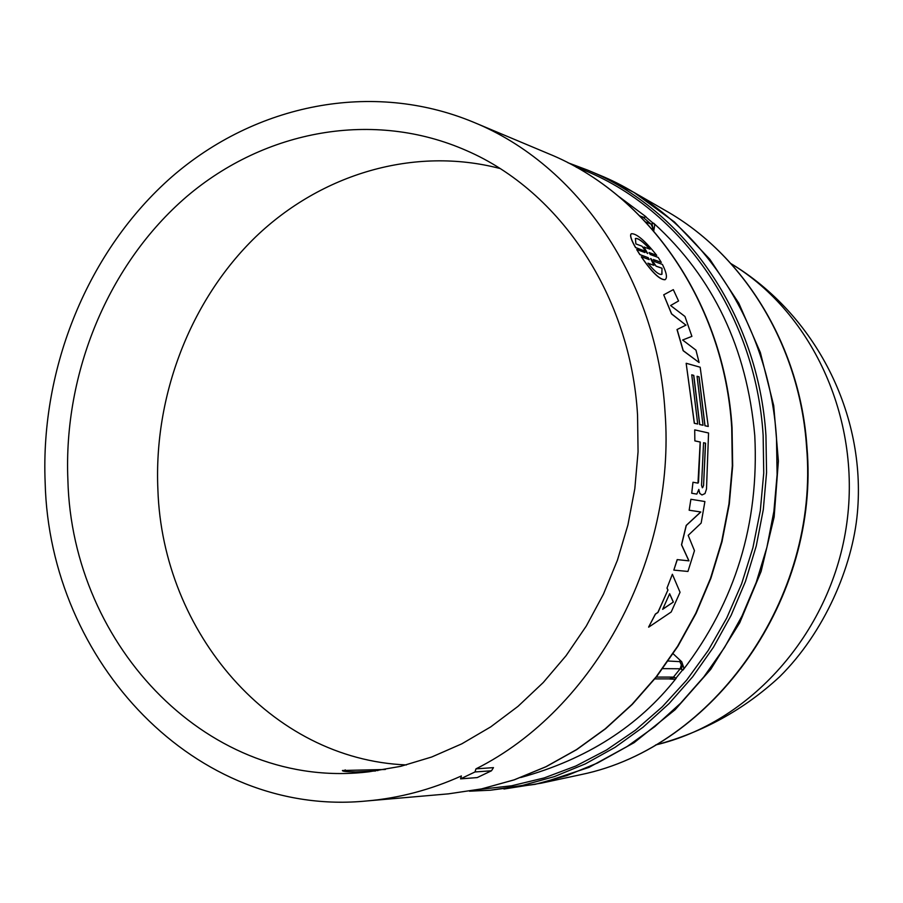 <?xml version="1.0" encoding="UTF-8"?>
<svg xmlns="http://www.w3.org/2000/svg" width="903" height="903" viewBox="0 0 903 903"><rect width="100%" height="100%" fill="white"/><g stroke="black" fill="none" stroke-linecap="round" stroke-linejoin="round"><path stroke-width="1.35" d="M730.99 263.653C813.942 313.589 862.737 422.457 846.066 528.244C829.586 634.053 749.851 722.795 655.601 744.975C702.511 732.559 743.858 709.826 779.594 676.798C824.439 632.461 852.556 566.712 857.387 512.881C866.338 414.217 815.578 314.447 730.956 263.608M599.468 175.08C696.032 214.372 769.063 319.233 776.49 438.045L777.111 474.651L773.905 511.245L766.907 547.331L756.229 582.401L742.018 615.97L724.477 647.575L703.889 676.81L680.535 703.279L654.777 726.644L626.964 746.634L597.504 763.012L566.791 775.609L535.253 784.323L490.374 790.215L522.589 785.407L554.386 776.614L585.347 763.882L615.067 747.345L643.117 727.152L669.1 703.55L692.657 676.81L713.426 647.282L731.125 615.338L745.472 581.419L756.251 545.988L763.317 509.529L766.568 472.551L765.947 435.573C758.486 315.542 684.846 209.665 587.503 170.057L599.468 175.08M653.761 230.942L654.731 224.96L653.648 223.176C713.28 277.334 746.984 348.14 754.773 435.573C759.231 523.605 735.313 601.77 683.018 670.06L683.876 667.994L681.72 661.752L673.119 653.738M619.006 196.651L645.995 216.754M686.02 325.091L677.115 329.505L683.255 350.669L699.103 362.532L683.142 350.703L677.013 329.55L685.919 325.136L671.55 313.928L663.705 294.818L671.651 313.883L685.919 325.136M691.811 336.413L688.142 337.857M649.065 259.556L648.015 257.637L639.877 254.669L636.717 249.612L639.967 254.601L648.015 257.637M644.787 252.49L643.387 250.515L635.554 247.614C631.411 240.39 629.876 235.886 630.926 234.125M648.106 257.581L649.212 259.612L641.401 256.768C651.91 272.153 659.8 279.795 665.082 279.682C667.52 278 666.64 272.909 662.418 264.421L654.788 261.644L653.354 259.5L661.312 262.401L658.197 257.434L650.228 254.499L649.076 252.524L656.741 255.357L649.155 252.648M661.312 262.401L653.445 259.624M665.082 279.682L664.992 279.738C659.754 279.907 651.864 272.266 641.311 256.824L641.401 256.768M460.553 778.86L461.399 775.948C430.686 789.786 399.261 798.105 367.103 800.927C195.804 818.141 49.462 661.775 45.15 482.495C40.364 367.307 88.234 250.142 171.818 176.841C255.549 104.082 372.183 80.186 473.409 122.165C577.909 164.617 657.271 280.156 665.026 411.903C676.336 558.709 594.592 709.51 475.971 768.859L493.478 767.629L491.492 770.778L477.224 777.585L460.553 778.86L474.967 771.963L475.971 768.859M697.703 424.038L694.305 423.293L686.156 363.322L694.407 423.281L697.703 424.038L691.743 374.824L693.786 375.388L691.754 374.88M693.786 375.388L699.735 424.512L703.008 425.268L697.06 376.28L699.08 376.833L705.017 425.731L708.257 426.476L704.916 425.742L698.978 376.867L697.071 376.337M703.008 425.268L699.633 424.523L693.685 375.411M367.103 800.927L448.464 793.85L481.604 788.895L514.315 779.82L546.168 766.681L576.735 749.592L605.586 728.732L632.314 704.351L656.549 676.742L677.927 646.243L696.134 613.272L710.909 578.247L722.016 541.676L729.308 504.043L732.672 465.88L732.062 427.717C724.499 303.826 648.851 194.517 548.719 153.781C648.535 194.371 724.15 303.543 731.712 427.548L732.322 465.745L728.947 503.953L721.655 541.631L710.537 578.247L695.773 613.295L677.566 646.3L656.188 676.81L631.965 704.43L605.258 728.8L576.441 749.648L545.92 766.726L514.134 779.853L481.513 788.906L448.464 793.85M689.158 510.218L690.897 499.28L689.158 510.218M689.26 510.24L700.83 511.978L686.303 525.444L681.607 544.802L688.966 560.865L677.284 559.634L673.83 570.109L677.182 559.6L688.865 560.831L681.505 544.769L686.201 525.422L700.717 511.967M667.893 590.043L657.982 612.448L655.465 614.108L648.602 627.1L655.375 614.063L657.881 612.392L667.893 590.043L666.99 588.09L672.374 574.263L666.99 588.09M691.721 493.252L692.973 482.258L691.721 493.252L696.823 494.099L698.82 489.415L699.757 493.331L698.753 489.686M697.974 483.128L700.186 442.041L694.847 440.89L694.712 429.873L694.847 440.89M699.757 493.331L701.913 494.934L699.656 493.32M708.257 426.476L700.175 367.216L686.257 363.288M385.344 769.48L342.418 770.496C342.192 771.343 346.605 771.805 355.669 771.907L375.614 770.981M637.552 415.03L638.06 451.816L634.832 488.613L627.924 524.925L617.415 560.244L603.464 594.106L586.284 626.05L566.102 655.657L543.234 682.544L517.995 706.372L490.735 726.87L461.851 743.812L431.724 756.996L400.751 766.331L369.338 771.738C210.512 791.446 71.935 647.191 67.883 479.911C63.334 372.792 108.428 263.823 186.673 196.606C265.053 129.863 373.684 109.635 466.625 150.643C560.447 191.289 630.633 296.24 637.552 415.03M499.844 168.466C414.138 146.184 321.491 173.782 255.752 236.8C190.251 300.281 153.657 395.819 157.89 489.663C162.529 632.484 270.923 759.513 406.418 764.931M600.066 175.329L633.895 192.373L674.451 221.969L709.814 259.24L738.789 303.171L760.349 352.486L773.724 405.695L778.386 461.117L774.142 516.979L761.105 571.452L739.715 622.799L710.717 669.371L675.105 709.735L634.087 742.695L589.016 767.369L541.36 783.149L503.942 789.03M676.223 678.243L674.868 679.282L676.223 678.243C638.477 726.26 586.645 759.355 520.738 777.528M683.018 670.06L683.876 667.994M654.731 224.96L653.648 223.176M674.868 679.282L669.834 679.022M656.741 255.357C644.934 240.604 636.48 233.392 631.378 233.73C629.707 235.051 631.129 239.656 635.644 247.546L635.554 247.614M635.644 247.546L643.387 250.515M643.478 250.447L644.968 252.558L636.807 249.544M673.83 570.109L687.939 571.452L694.463 550.672L688.188 535.355L701.157 523.074L704.904 501.537L690.998 499.303M648.693 627.156L671.2 611.997L680.049 592.266L672.374 574.263M667.091 588.135L667.994 590.088M694.96 440.89L700.288 442.03L698.527 482.112L698.03 483.139L693.075 482.27M691.822 493.264L696.823 494.099M702.026 494.946L704.995 493.58L706.496 489.065L708.55 432.988L694.712 429.873M699.103 362.532L695.953 350.127L682.645 340.013L691.912 336.367L684.948 316.456L670.602 305.53L678.559 300.97L673.311 289.637L663.807 294.773M377.781 770.677L378.12 769.616M474.967 771.963L491.492 770.778M644.099 246.982L647.338 253.427L641.965 246.18L635.881 243.912L635.419 238.516C637.947 237.839 642.834 241.406 650.104 249.217L644.008 247.05L647.699 253.562M650.995 258.63L656.086 266.114L662.034 268.259L661.764 274.377C659.043 275.02 654.427 271.284 647.936 263.168L653.975 265.347L650.555 258.563M669.642 593.722L673.345 602.041L662.655 609.333L669.642 593.722M703.561 442.73L705.57 443.17L703.561 485.645L702.342 487.789L701.541 485.295L703.561 442.73L705.469 443.17L703.561 485.645M649.878 249.138C642.699 241.44 637.845 237.918 635.34 238.584L635.419 238.516M656.086 266.114L650.916 258.698M662.034 268.259L655.996 266.171M653.975 265.347L648.038 263.304M661.944 268.326L661.978 274.241M673.345 602.041L662.734 609.153M669.608 593.802L673.254 601.996M703.46 485.633L702.782 487.439M662.35 208.774L669.168 212.69C745.822 257.705 800.058 347.79 806.56 446.816C819.834 597.684 713.663 747.402 581.16 774.582L573.473 776.241M576.261 167.213C677.521 203.931 755.563 311.941 763.148 435.427L763.735 473.082L760.303 510.714L752.899 547.794L741.634 583.767L726.689 618.115L708.291 650.363L686.72 680.049L662.317 706.778L635.441 730.188L606.511 749.998L575.933 765.97L544.159 777.934L511.629 785.779L478.793 789.482M645.792 216.889L653.332 223.38L650.984 224.068L643.399 217.533L645.792 216.889M652.417 229.385L652.609 227.522L650.984 224.068L645.758 222.003M682.679 669.845L675.997 678.108L673.457 677.092L680.173 668.773L682.679 669.845M653.682 230.852L651.989 224.046M681.223 669.055L682.702 665.218L681.72 661.752L668.175 661.019M644.403 217.533L641.435 216.517M640.306 216.302L643.399 217.533L639.922 215.907M669.45 678.875L674.485 677.34M662.712 668.638L680.173 668.773L681.336 664.856L679.609 661.188M654.833 678.909L669.744 678.875L673.457 677.092L656.278 677.092M344.63 771.365L345.115 769.898M345.251 769.887L344.777 771.388M633.895 192.373L669.168 212.69C746.194 257.931 800.442 348.152 806.955 447.041C820.195 597.605 714.273 747.187 581.16 774.582L541.36 783.149M469.481 791.197L490.374 790.215M548.719 153.781L473.409 122.165M567.919 162.732L587.503 170.057"/></g></svg>
